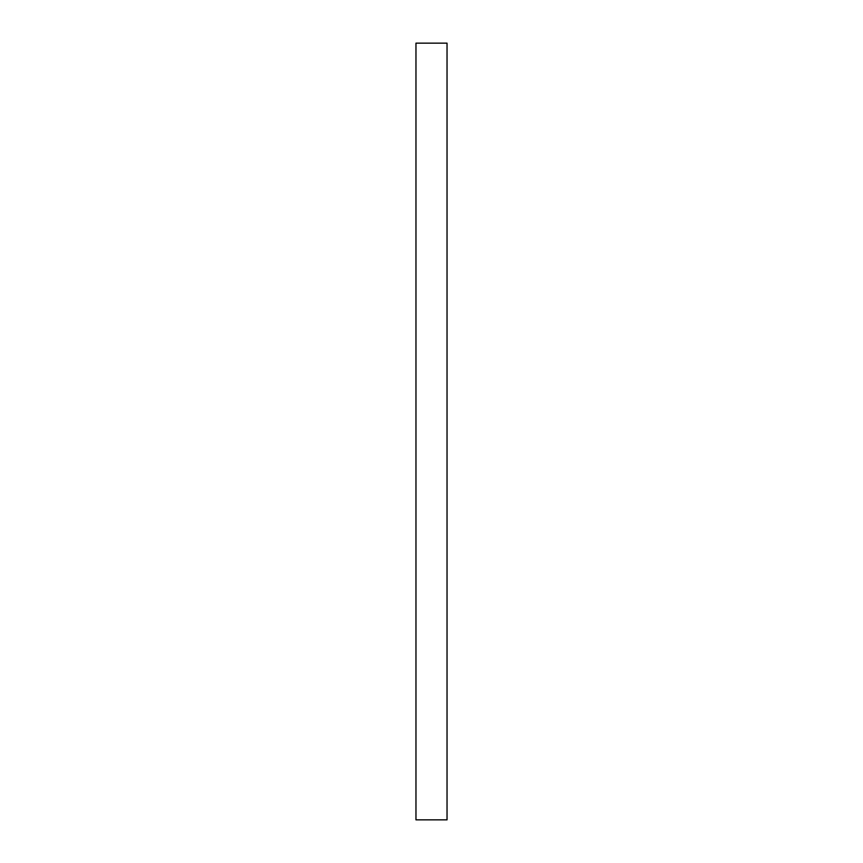 <?xml version="1.0" encoding="UTF-8"?>
<svg xmlns="http://www.w3.org/2000/svg" width="863" height="863" viewBox="0 0 863 863"><rect width="100%" height="100%" fill="white"/><g stroke="black" fill="none" stroke-linecap="round" stroke-linejoin="round"><path stroke-width="1.29" d="M447.034 43.15L447.034 819.85L415.966 819.85L415.966 43.15L447.034 43.15L447.034 819.85"/></g></svg>
